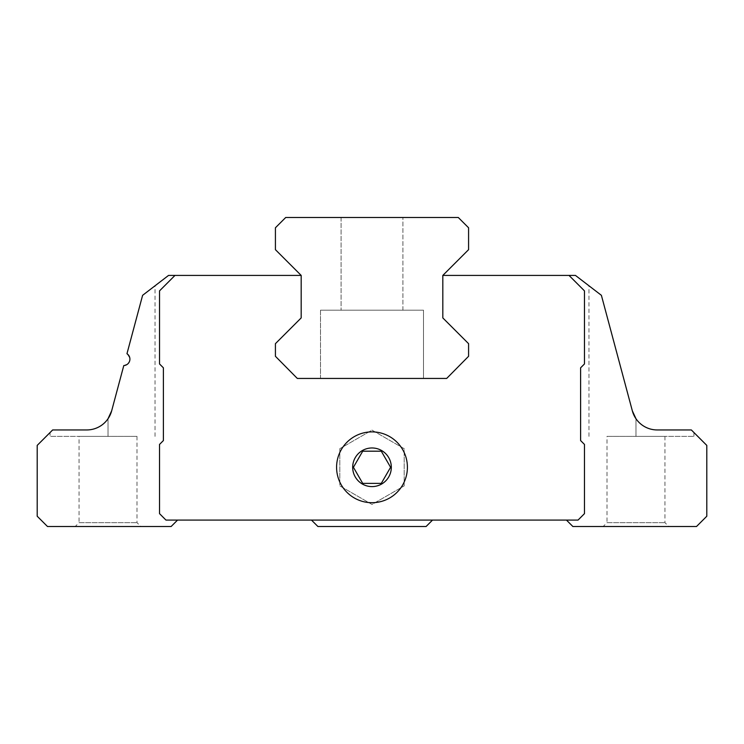 <?xml version="1.0" encoding="UTF-8"?>
<svg xmlns="http://www.w3.org/2000/svg" width="744" height="744" viewBox="0 0 744 744"><rect width="100%" height="100%" fill="white"/><g stroke="black" fill="none" stroke-linecap="round" stroke-linejoin="round"><path stroke-width="0.56" stroke-dasharray="3.72 2.79" d="M86.778 429.948A25.752 25.752 0 0 0 108.02 418.742L111.656 410.855A25.752 25.752 0 0 1 86.778 429.948L52.657 429.948L86.778 429.948L52.657 429.948L37.2 445.396L37.2 516.224L47.504 526.519L171.12 526.519L177.556 520.084L165.968 520.084L177.556 520.084M111.656 410.855L123.792 365.555C130.433 363.202 131.493 359.259 126.964 353.716L142.606 295.322L155.022 285.798L142.606 295.322L126.964 353.716C131.493 359.222 130.433 363.174 123.792 365.555L111.656 410.855L123.792 365.555A6.436 6.436 0 0 0 126.964 353.716L142.606 295.322L168.544 275.419L174.98 275.419L159.532 290.876L159.532 363.956L163.392 367.815L163.392 440.569L159.532 444.428L159.532 513.648L165.968 520.084L578.032 520.084L584.468 513.648L584.468 444.428L580.608 440.569L580.608 367.815L584.468 363.956L584.468 290.876L569.021 275.419L442.82 275.419L442.82 317.921L468.581 343.672L468.581 356.292L446.688 378.436L297.312 378.436L275.419 356.292L275.419 343.672L301.181 317.921L301.181 275.419L174.98 275.419L159.532 290.876L159.532 363.956L163.392 367.815L163.392 440.569L159.532 444.428L159.532 513.648L165.968 520.084L159.532 513.648L159.532 444.428L163.392 440.569L163.392 367.815L159.532 363.956L159.532 290.876L174.98 275.419M108.02 436.384L50.081 436.384L108.02 436.384L108.02 418.742L108.02 436.384M657.222 429.948L691.343 429.948L657.222 429.948A25.752 25.752 0 0 1 632.344 410.855L635.981 418.742A25.752 25.752 0 0 0 657.222 429.948L691.343 429.948L706.8 445.396L706.8 516.224L696.496 526.519L572.88 526.519L566.444 520.084L578.032 520.084L566.444 520.084M632.344 410.855L601.394 295.322L632.344 410.855L601.394 295.322L575.456 275.419L569.021 275.419L584.468 290.876L569.021 275.419M311.476 520.084L317.921 526.519L426.079 526.519L432.524 520.084L311.476 520.084L432.524 520.084M442.82 317.921L468.581 343.672L468.581 356.292L446.688 378.436L297.312 378.436L275.419 356.292L275.419 343.672L301.181 317.921L275.419 343.672L275.419 356.292L297.312 378.436L446.688 378.436L468.581 356.292L468.581 343.672L442.82 317.921L442.82 275.419L468.581 249.668L468.581 227.776L458.276 217.481L285.724 217.481L275.419 227.776L275.419 249.668L301.181 275.419L301.181 317.921M50.081 432.524L52.657 429.948L50.081 432.524L50.081 436.384L50.081 432.524M75.191 526.519L140.858 526.519L75.191 526.519L79.05 522.66L136.998 522.66L79.05 522.66L79.05 436.384L136.998 436.384L79.05 436.384M603.142 526.519L668.809 526.519L603.142 526.519L607.002 522.66L664.95 522.66L607.002 522.66L607.002 436.384L664.95 436.384L607.002 436.384M584.468 363.956L584.468 290.876L584.468 363.956L580.608 367.815L584.468 363.956M578.032 520.084L584.468 513.648L584.468 444.428L580.608 440.569L580.608 367.815L580.608 440.569L584.468 444.428L584.468 513.648L578.032 520.084M339.803 448.706L339.803 485.879L372 504.46L404.197 485.879L404.197 448.706L372 430.116L339.803 448.706L339.803 485.879L372 504.46L404.197 485.879L404.197 448.706L372 430.116L339.803 448.706M635.981 436.384L693.919 436.384L635.981 436.384L635.981 418.742L635.981 436.384M693.919 432.524L693.919 436.384L693.919 432.524M381.291 483.386L390.591 467.288L381.291 451.19L362.709 451.19L353.409 467.288L362.709 483.386L381.291 483.386M341.096 217.481L402.904 217.481L341.096 217.481L402.904 217.481L341.096 217.481L341.096 310.192L402.904 310.192L341.096 310.192L402.904 310.192L341.096 310.192L341.096 217.481M320.497 378.436L423.503 378.436L320.497 378.436L423.503 378.436L320.497 378.436L320.497 310.192L423.503 310.192L320.497 310.192L423.503 310.192L320.497 310.192L320.497 378.436M155.022 436.384L155.022 285.798M588.978 436.384L588.978 285.798M664.95 436.384L664.95 522.66L668.809 526.519M136.998 436.384L136.998 522.66L140.858 526.519M423.503 378.436L423.503 310.192L423.503 378.436M402.904 310.192L402.904 217.481L402.904 310.192"/><path stroke-width="1.12" d="M362.709 483.386L381.291 483.386L390.591 467.288L381.291 451.19L362.709 451.19L353.409 467.288L362.709 483.386M352.684 467.288A19.316 19.316 0 0 0 381.653 484.019A19.316 19.316 0 0 0 381.653 450.557A19.316 19.316 0 0 0 352.684 467.288M111.656 410.855L108.02 418.742A25.752 25.752 0 0 1 86.778 429.948A25.752 25.752 0 0 0 111.656 410.855L123.792 365.555A6.436 6.436 0 0 0 126.964 353.716L142.606 295.322L168.544 275.419L174.98 275.419L159.532 290.876L159.532 363.956L163.392 367.815L163.392 440.569L159.532 444.428L159.532 513.648L165.968 520.084L578.032 520.084L584.468 513.648L584.468 444.428L580.608 440.569L580.608 367.815L584.468 363.956L584.468 290.876L569.021 275.419L442.82 275.419L442.82 317.921L442.82 275.419L468.581 249.668L468.581 227.776L458.276 217.481L285.724 217.481L275.419 227.776L275.419 249.668L301.181 275.419L174.98 275.419M657.222 429.948A25.752 25.752 0 0 1 635.981 418.742L632.344 410.855A25.752 25.752 0 0 0 657.222 429.948L691.343 429.948L706.8 445.396L706.8 516.224L696.496 526.519L572.88 526.519L566.444 520.084M632.344 410.855L601.394 295.322L575.456 275.419L569.021 275.419M311.476 520.084L317.921 526.519L426.079 526.519L432.524 520.084M86.778 429.948L52.657 429.948L37.2 445.396L37.2 516.224L47.504 526.519L171.12 526.519L177.556 520.084M301.181 317.921L301.181 275.419L301.181 317.921L275.419 343.672L275.419 356.292L297.312 378.436L446.688 378.436L468.581 356.292L468.581 343.672L442.82 317.921M336.586 467.288A35.414 35.414 0 0 0 389.707 497.959A35.414 35.414 0 0 0 389.707 436.626A35.414 35.414 0 0 0 336.586 467.288"/></g></svg>
